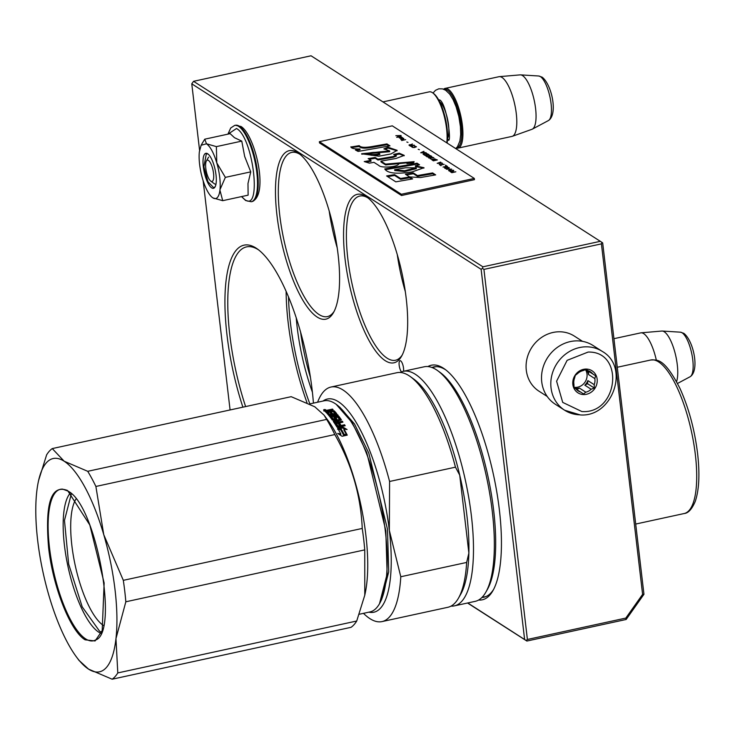 <?xml version="1.0" encoding="UTF-8"?>
<svg xmlns="http://www.w3.org/2000/svg" width="735" height="735" viewBox="0 0 735 735"><rect width="100%" height="100%" fill="white"/><g stroke="black" fill="none" stroke-linecap="round" stroke-linejoin="round"><path stroke-width="1.1" d="M643.952 594.293L642.601 594.367L625.825 618.08L626.137 619.486L643.952 594.293L602.682 242.927L601.928 242.357L601.423 243.864L483.924 269.396L482.408 268.321L482.913 266.814L193.553 81.309L191.771 83.827L199.571 150.234M601.928 242.357L311.052 55.786L193.553 81.309M642.601 594.367L601.423 243.864M626.137 619.486L526.876 641.049L467.543 603.012M600.412 241.291L482.913 266.814M625.825 618.08L527.399 639.468L483.924 269.396M527.399 639.468L526.122 640.479L526.876 641.049M467.754 602.966L526.122 640.479M203.154 180.755L230.083 409.955M524.606 639.413L481.131 269.332L482.408 268.321M481.131 269.332L191.771 83.827M300.551 331.862A94.925 29.648 -102.3 0 0 310.464 377.505M403.497 371.276A6.11 1.911 -102.3 0 0 403.515 368.07A6.11 1.911 -102.3 0 0 400.051 360.71A6.11 1.911 -102.3 0 0 399.178 365.295A6.11 1.911 -102.3 0 0 401.42 371.91M338.091 254.54A86.197 26.919 -102.3 0 0 298.906 153.514A86.197 26.919 -102.3 0 0 276.976 215.355A86.197 26.919 -102.3 0 0 302.388 299.457A86.197 26.919 -102.3 0 0 333.469 312.614A86.197 26.919 -102.3 0 0 338.091 254.54M406.179 298.19A86.197 26.919 -102.3 0 0 366.986 197.164A86.197 26.919 -102.3 0 0 345.055 259.005A86.197 26.919 -102.3 0 0 370.477 343.107A86.197 26.919 -102.3 0 0 401.549 356.264A86.197 26.919 -102.3 0 0 406.179 298.19M478.623 600.026A120.025 37.485 -102.3 0 0 492.919 590.674A120.025 37.485 -102.3 0 0 499.359 509.796A120.025 37.485 -102.3 0 0 444.785 369.135A120.025 37.485 -102.3 0 0 427.899 366.554M313.422 403.129A120.025 37.485 -102.3 0 0 312.127 389.77A120.025 37.485 -102.3 0 0 257.553 249.101A120.025 37.485 -102.3 0 0 227.023 335.206A120.025 37.485 -102.3 0 0 242.89 407.172M312.412 392.224A97.112 30.328 -102.3 0 1 297.133 326.946A97.112 30.328 77.7 0 1 296.214 317.658M334.14 311.355A84.02 26.239 -102.3 0 1 327.397 316.601A84.02 26.239 -102.3 0 1 279.769 215.41A84.02 26.239 77.7 0 1 291.721 152.402A84.02 26.239 77.7 0 1 300.036 154.387M402.22 355.005A84.02 26.239 -102.3 0 1 395.476 360.251A84.02 26.239 -102.3 0 1 347.857 259.06A84.02 26.239 77.7 0 1 359.81 196.052A84.02 26.239 77.7 0 1 368.125 198.037M445.924 369.99A117.839 36.805 -102.3 0 0 433.815 366.921A117.839 36.805 -102.3 0 0 431.95 367.5M481.912 597.491A117.839 36.805 -102.3 0 0 483.85 597.233A117.839 36.805 -102.3 0 0 493.589 589.424M258.692 249.955A117.839 36.805 -102.3 0 0 246.583 246.887A117.839 36.805 -102.3 0 0 229.825 335.261A117.839 36.805 -102.3 0 0 245.619 406.574M656.337 360.168A30.548 9.546 77.7 0 0 643.713 333.635A30.548 9.546 -102.3 0 0 641.03 332.826A30.548 9.546 -102.3 0 0 640.644 332.891L613.927 338.688M676.577 381.64A27.875 8.71 77.7 0 0 675.336 354.068A27.875 8.71 77.7 0 0 664.275 331.788A27.875 8.71 -102.3 0 0 662.244 331.044A27.875 8.71 -102.3 0 0 661.822 331.053L641.03 332.826M208.446 160.423A10.915 3.409 -102.3 0 0 206.379 160.983A10.915 3.409 -102.3 0 0 206.333 171.54A10.915 3.409 -102.3 0 0 210.752 181.122A10.915 3.409 -102.3 0 0 210.881 181.214A10.915 3.409 77.7 0 0 213.536 173.295A10.915 3.409 77.7 0 0 208.446 160.423M433.237 93.253A29.676 9.27 77.7 0 1 433.586 93.492L432.685 92.84A30.548 9.546 77.7 0 0 432.327 92.601A30.548 9.546 -102.3 0 0 429.258 91.847L382.981 101.899M432.685 92.84A30.548 9.546 77.7 0 1 446.77 142.792M433.586 93.492A29.676 9.27 77.7 0 1 444.436 114.743A29.676 9.27 77.7 0 1 447.119 143.022M456.867 147.478A29.676 9.27 77.7 0 0 460.689 121.137A29.676 9.27 77.7 0 0 447.413 90.175A29.676 9.27 -102.3 0 0 444.271 89.486M456.352 148.038A30.548 9.546 77.7 0 0 458.034 148.13A30.548 9.546 77.7 0 0 461.745 120.76A30.548 9.546 77.7 0 0 448.129 89.165A30.548 9.546 -102.3 0 0 445.061 88.411A30.548 9.546 -102.3 0 0 443.563 89.201M538.727 75.999L542.164 77.175C551.912 84.681 558.086 114.577 548.402 120.568A22.895 7.148 77.7 0 0 550.414 99.289A22.895 7.148 77.7 0 0 540.39 76.605A22.895 7.148 77.7 0 0 538.727 75.999L520.545 74.869A27.875 8.71 -102.3 0 1 522.576 75.613A27.875 8.71 77.7 0 1 534.786 103.231A27.875 8.71 77.7 0 1 532.333 129.13A27.875 8.71 77.7 0 1 531.947 129.305L512.295 136.315A30.548 9.546 77.7 0 0 515.529 108.449A30.548 9.546 77.7 0 0 502.014 77.46A30.548 9.546 -102.3 0 0 499.331 76.651A30.548 9.546 -102.3 0 0 498.946 76.706L445.061 88.411M512.295 136.315A30.548 9.546 77.7 0 1 511.918 136.416L458.034 148.13M520.545 74.869A27.875 8.71 -102.3 0 0 520.123 74.878L499.331 76.651M219.719 177.264A28.371 8.857 -102.3 0 0 216.788 162.894L225.351 177.374L219.985 189.667A28.371 8.857 -102.3 0 0 219.719 177.264M215.961 184.191A14.406 4.502 77.7 0 1 214.179 183.594M228.006 134.128L236.505 128.506C253.327 137.252 262.202 212.801 244.865 199.654L241.576 196.585M216.007 174.884A17.897 5.586 77.7 0 1 215.052 186.938A17.897 5.586 77.7 0 1 208.593 184.209A17.897 5.586 77.7 0 1 203.319 166.753A17.897 5.586 77.7 0 1 207.876 153.909A17.897 5.586 77.7 0 1 216.007 174.884M212.718 197.761L212.525 197.623A28.371 8.857 77.7 0 0 212.718 197.761L212.957 197.917A28.371 8.857 77.7 0 0 219.93 190.163L222.714 200.683L248.118 195.161L247.989 183.484L250.745 171.861L244.681 156.491L241.769 141.111L234.483 137.702L230.156 133.66L204.762 139.181L206.489 143.784C210.329 146.559 213.756 152.926 216.788 162.894L216.375 146.623L206.489 143.784L201.133 145.254L202.731 142.434M212.507 197.614L212.525 197.632A28.371 8.857 77.7 0 1 202.639 179.074L202.447 178.421A28.371 8.857 -102.3 0 1 199.369 151.722L201.133 145.254M219.93 190.163L219.985 189.667M241.769 141.111L216.375 146.623M250.745 171.861L225.351 177.374M222.714 200.683L212.957 197.917M202.125 143.509L204.762 139.181M215.18 186.681L213.775 187.792L207.977 181.775L203.88 166.762L206.36 153.67L208.097 154.084M547.226 396.468L539.012 391.213A32.735 29.694 -57.3 0 1 526.297 370.256A32.735 29.694 -57.3 0 1 541.006 337.824A32.735 29.694 -57.3 0 1 574.347 336.097L582.552 341.362M577.728 340.865A34.913 31.669 -57.3 0 1 593.007 345.468L602.296 351.422A34.913 31.669 -57.3 0 0 587.008 346.819A34.913 31.669 -57.3 0 0 552.922 371.625A34.913 31.669 -57.3 0 0 564.609 410.213L555.32 404.259A34.913 31.669 122.7 0 1 543.634 365.672A34.913 31.669 122.7 0 1 577.728 340.865M588.11 352.065C624.943 351.018 618.328 414.182 581.881 411.554L562.716 402.403L556.597 381.189L567.117 360.343L588.11 352.065M583.663 394.557A13.092 11.879 -57.3 0 1 572.831 381.548A13.092 11.879 -57.3 0 1 586.337 369.062A13.092 11.879 -57.3 0 1 597.169 382.071A13.092 11.879 -57.3 0 1 583.663 394.557M580.696 392.077A11.347 10.29 122.7 0 1 578.252 390.965A11.347 10.29 122.7 0 1 575.992 388.925L574.035 387.611L573.916 384.23A11.347 10.29 122.7 0 1 574.559 378.158L575.321 375.346L577.6 373.564A11.347 10.29 122.7 0 1 582.938 370.642L586.107 369.429L588.064 370.752A11.347 10.29 -57.3 0 1 590.499 371.855A11.347 10.29 -57.3 0 1 592.759 373.894L595.607 375.778L594.836 378.598A11.347 10.29 -57.3 0 1 594.202 384.662L594.321 388.043L591.151 389.256A11.347 10.29 -57.3 0 1 585.823 392.187L583.535 393.96L576.231 389.21M585.823 392.187L579.474 388.117A11.347 10.29 -57.3 0 1 576.874 388.392A11.347 10.29 -57.3 0 1 574.807 388.126M574.017 387.281A11.347 10.29 122.7 0 0 575.33 387.4A11.347 10.29 -57.3 0 0 585.483 381.355A11.347 10.29 -57.3 0 0 585.464 369.65M588.064 370.752L586.043 369.448M592.759 373.894L586.42 369.824A11.347 10.29 -57.3 0 1 588.496 374.528L588.818 371.432L586.42 369.824M594.836 378.598L588.496 374.528M594.202 384.662L587.862 380.601A11.347 10.29 -57.3 0 1 584.812 385.186L587.531 383.698L587.862 380.601M591.151 389.256L584.812 385.186M595.607 375.778L588.818 371.432M594.321 388.043L587.531 383.698M576.81 389.578L579.474 388.117M309.775 403.919L324.08 400.814A108.017 33.736 77.7 0 1 334.921 403.46A108.017 33.736 77.7 0 1 336.189 404.323L352.258 422.754L366.783 452.714L385.811 530.551L387.143 573.897L379.508 603.711A108.017 33.736 77.7 0 1 369.944 611.933L359.286 614.249M336.189 404.323A108.017 33.736 77.7 0 1 385.305 530.927A108.017 33.736 77.7 0 1 379.508 603.711M67.592 490.511L89.799 524.974L104.14 582.974L102.202 630.547L95.091 640.957L85.131 639.817C70.404 631.328 52.883 586.999 48.574 547.354C44.899 503.071 51.229 484.126 67.592 490.511M38.615 480.442L46.617 454.873A120.025 37.485 -102.3 0 1 52.268 448.58L64.147 461.212A109.111 34.076 -102.3 0 0 38.349 481.636A109.111 34.076 -102.3 0 0 36.75 491.715A109.111 34.076 -102.3 0 0 48.96 595.662A109.111 34.076 -102.3 0 0 76.431 656.934A109.111 34.076 -102.3 0 0 88.567 669.126L78.911 660.278M117.793 672.929L115.965 638.623L125.832 601.781A120.025 37.485 77.7 0 0 123.315 580.338L103.754 534.667L95.89 486.46A120.025 37.485 77.7 0 0 87.722 471.31L64.147 461.212A109.111 34.076 77.7 0 1 103.754 534.667A109.111 34.076 77.7 0 1 115.965 638.623A109.111 34.076 77.7 0 1 88.567 669.126L112.143 679.213L351.064 627.313A120.025 37.485 77.7 0 0 356.714 621.02L117.793 672.929A120.025 37.485 77.7 0 1 112.143 679.213M100.906 633.35A73.592 22.987 77.7 0 1 98.775 632.201A73.592 22.987 -102.3 0 1 67.445 563.975A73.592 22.987 -102.3 0 1 70.413 492.946M87.722 471.31L326.643 419.409A120.025 37.485 77.7 0 1 334.811 434.56C351.688 464.171 360.83 495.463 362.236 528.437A120.025 37.485 77.7 0 1 364.753 549.881L364.781 595.194L356.714 621.02M52.268 448.58L291.189 396.679L314.764 406.767L324.089 415.165L326.643 419.409M125.832 601.781L364.753 549.881M123.315 580.338L362.236 528.437M95.89 486.46L334.811 434.56M75.99 499.047A67.804 21.177 -102.3 0 0 75.218 565.417A67.804 21.177 -102.3 0 0 103.46 625.485M324.218 415.339L327.488 419.749A108.017 33.736 77.7 0 1 365.185 593.292L364.781 595.194M325.09 410.204L324.273 409.469L325.09 410.204L325.78 409.781M323.593 409.937L324.273 409.469L324.135 410.231M325.173 411.471L325.118 410.672L332.468 409.073L333.074 409.661L329.84 410.663L330.447 411.278L334.186 410.791A108.017 33.736 77.7 0 1 336.704 413.612L336.704 413.842M328.747 411.398L329.225 409.781L329.317 410.975L329.813 410.865M330.217 410.277L329.923 411.857L330.52 412.464M334.765 419.979L334.912 418.794L333.414 419.115A108.017 33.736 77.7 0 0 331.678 416.818L338.155 415.404L337.558 414.65L331.072 416.056L330.474 415.321L336.327 414.044M333.809 417.305L334.186 416.846L333.809 417.305A108.017 33.736 77.7 0 1 334.912 418.794M334.195 417.82L334.186 416.846L338.789 416.231A108.017 33.736 77.7 0 1 341.288 419.685L341.288 419.979M333.304 421.412L333.681 420.916L333.304 421.412A108.017 33.736 77.7 0 1 336.933 427.053L345.165 425.74L344.568 424.747L341.086 425.501A108.017 33.736 77.7 0 0 339.689 423.277L338.192 423.608A108.017 33.736 77.7 0 1 339.588 425.831L337.99 425.997A108.017 33.736 77.7 0 0 336.455 423.553L342.933 422.147L342.335 421.228L338.853 421.991A108.017 33.736 77.7 0 0 338.054 420.806L340.911 420.181A106.713 33.332 77.7 0 0 338.798 417.342L337.769 417.186M333.672 421.945L333.681 420.916L339.441 419.501A108.017 33.736 77.7 0 0 337.751 417.168L335.766 417.599A108.017 33.736 77.7 0 1 336.878 419.106L336.869 419.391M335.913 417.416L335.776 418.702A106.713 33.332 77.7 0 1 336.446 419.611M334.609 414.421L334.719 413.364L332.836 413.915A108.017 33.736 77.7 0 0 331.724 412.647L330.226 412.978A108.017 33.736 77.7 0 1 331.338 414.237L329.739 414.448A108.017 33.736 77.7 0 0 328.435 412.978L326.928 413.3A108.017 33.736 77.7 0 1 332.376 420.089L336.501 419.602M324.741 411.049A108.017 33.736 77.7 0 1 326.441 412.776L333.019 411.471A108.017 33.736 77.7 0 1 334.719 413.364M340.829 433.972A108.017 33.736 77.7 0 0 337.687 428.312L340.728 428.753A108.017 33.736 77.7 0 1 343.87 434.514L347.26 435.138L342.069 436.268L337.696 433.429L340.829 433.972L340.718 434.89L339.717 434.716M343.989 429.047A108.017 33.736 77.7 0 1 347.122 434.881L344.09 434.321A108.017 33.736 77.7 0 0 340.939 428.579L337.558 428.092L342.703 426.98L347.076 429.534L343.989 429.047L343.897 430.012A106.713 33.332 77.7 0 1 346.479 434.762M325.504 411.802L326.698 411.545M328.756 411.536L329.317 410.975M332.468 409.073L332.523 409.781M330.447 411.278L330.484 411.894M333.304 410.663L333.378 411.839L334.25 411.967A106.713 33.332 77.7 0 1 336.171 414.081M330.474 415.321L330.502 416.46L331.678 417.067M331.072 416.056L331.099 417.186M337.558 414.65L337.576 415.532M331.678 416.818L331.687 417.939A106.713 33.332 77.7 0 1 333.405 420.209L333.745 420.291M334.287 417.939L335.748 417.627M338.054 420.806L338.036 421.872A106.713 33.332 77.7 0 1 338.817 423.038L342.299 422.285L342.335 421.228M338.853 421.991L338.817 423.038M336.455 423.553L336.409 424.591A106.713 33.332 77.7 0 1 337.925 427.007L339.524 426.842L339.588 425.831M338.771 424.508L339.653 424.315A106.713 33.332 77.7 0 1 341.022 426.511L344.577 425.868M339.689 423.277L339.653 424.315M341.086 425.501L341.022 426.511M344.568 424.747L344.504 425.758M333.699 421.982L335.132 421.669M336.694 421.33L338.054 421.036M327.819 414.292L328.49 414.145A106.713 33.332 77.7 0 1 329.776 415.597L330.474 415.578M328.435 412.978L328.49 414.145M331.338 414.237L331.366 415.128M331.099 413.961L331.779 413.814A106.713 33.332 77.7 0 1 332.679 414.843M331.724 412.647L331.779 413.814M332.836 413.915L332.863 414.797M340.728 428.753L340.645 429.727A106.713 33.332 77.7 0 1 343.75 435.414L344.972 435.635M337.613 429.304L340.645 429.727M343.87 434.514L343.75 435.414M340.259 428.477L342.629 427.963L344.743 429.166M342.703 426.98L342.629 427.963M326.836 411.012L326.689 411.168A108.017 33.736 77.7 0 1 327.452 411.931L328.949 411.609A108.017 33.736 77.7 0 0 328.095 410.746L326.689 411.168L327.516 413.116M335.16 421.596L335.72 423.544L337.319 423.369L337.356 422.313A108.017 33.736 77.7 0 0 336.556 421.127L335.142 421.541L335.757 422.496L337.356 422.313M324.613 409.634L325.329 409.781M324.815 409.854L325.311 409.606M324.732 409.79L325.568 410.029M324.135 410.139L325.559 409.827M328.949 411.609L328.986 412.225M327.452 411.931L327.488 412.546M339.634 407.015L354.481 423.93L368.759 453.017L387.483 529.191L388.723 571.839L381.529 599.824M389.587 481.471L455.461 467.166A120.025 37.485 -102.3 0 0 410.35 376.614A120.025 37.485 -102.3 0 0 396.891 372.709L331.026 387.023A120.025 37.485 -102.3 0 1 389.587 481.471L389.339 530.385A109.111 34.076 -102.3 0 0 323.023 401.044M400.786 576.745L466.651 562.44A120.025 37.485 77.7 0 1 458.475 598.152A120.025 37.485 77.7 0 1 447.845 607.294L381.979 621.599A120.025 37.485 77.7 0 0 400.786 576.745L389.339 530.385A109.111 34.076 77.7 0 1 368.887 612.163M331.026 387.023A120.025 37.485 -102.3 0 0 317.603 402.22M381.979 621.599A120.025 37.485 77.7 0 1 363.467 613.339M455.461 467.166L459.715 475.113L468.875 553.078L466.651 562.44M410.35 376.614L413.943 379.214A116.534 36.401 -102.3 0 1 459.715 475.113A116.534 36.401 77.7 0 1 466.927 515.786A116.534 36.401 77.7 0 1 468.875 553.078A116.534 36.401 77.7 0 1 460.67 594.303L458.475 598.152M485.826 592.208L487.333 589.562A117.628 36.741 77.7 0 0 493.644 510.311A117.628 36.741 -102.3 0 0 440.164 372.461L437.702 370.679A120.025 37.485 -102.3 0 1 492.266 511.339A120.025 37.485 77.7 0 1 485.826 592.208A120.025 37.485 77.7 0 1 475.196 601.349L454.331 605.879A120.025 37.485 77.7 0 0 471.401 515.878A120.025 37.485 -102.3 0 0 403.368 371.304A120.025 37.485 -102.3 0 0 400.235 372.47M454.331 605.879A120.025 37.485 77.7 0 1 450.987 606.127M437.702 370.679A120.025 37.485 -102.3 0 0 424.242 366.774L403.368 371.304M101.421 632.164L99.528 631.135L82.201 606.853L68.658 564.076L64.469 520.408L71.359 493.81M401.053 135.497L395.834 135.699L398.453 135.828L397.562 136.811L399.224 135.8L401.08 135.718M455.847 171.806L453.715 171.99L452.797 171.402L453.789 170.483L450.316 171.659L451.795 172.688L455.847 171.806M449.305 171.09L453.357 170.208L449.305 171.09M448.552 170.603L451.74 169.169L446.393 169.215L451.005 169.142L448.552 170.603M444.657 168.113L446.852 168.701L449.37 167.874L446.954 166.918L444.794 167.387L444.657 168.113M443.04 167.065L447.413 166.395L445.465 165.145L446.568 166.303L443.04 167.065M440.706 162.095L437.196 163.326L442.543 163.28L439.888 162.463L440.706 162.095M434.752 158.797L431.776 159.633L433.31 160.827L437.362 159.954L434.78 159.036M431.316 159.036L430.223 158.852L431.316 159.036M428.928 158.025L433.843 157.694L431.188 156.886L431.684 156.307L428.496 157.749L428.928 158.025M429.203 154.947L425.675 155.71L427.2 156.913L431.252 156.031L429.24 155.241M426.612 153.284L423.075 154.047L424.6 155.25L428.652 154.368L426.649 153.578M419.4 149.701L418.215 149.306L419.4 149.701M401.622 140.523L405.674 139.641L401.622 140.523M401.971 137.335L401.457 136.94L399.215 137.794L400.952 138.529L399.647 137.702L402.155 138.272L402.798 137.941L401.971 137.335L402.376 138.217M439.355 164.337L440.982 165.752L440.55 165.099L444.17 164.318L439.411 164.741M423.893 151.318L420.705 152.751L426.061 152.705L424.481 152.586L423.406 151.888L423.939 151.658M403.8 139.025L403.726 138.391L401.806 139.227L400.86 138.924L401.457 139.301L400.768 139.457L402.164 139.751L403.8 139.025M414.43 145.769L415.835 146.669L415.376 147.046L413.318 147.349L411.958 146.256L411.453 146.596L412.528 147.432L414.411 147.533L416.451 146.77L414.457 146.017M414.218 145.117L412.409 145.512L411.49 144.924L412.491 144.005L409.009 145.181L410.488 146.201L414.246 145.383M407.998 142.388L406.804 141.993L407.998 142.388M401.025 136.655L396.707 137.362L401.025 136.655M350.962 147.248L350.907 146.761C351.22 148.369 354.233 149.086 359.929 148.92L355.4 149.986L358.11 151.428L389.991 145.87L386.932 143.913L372.452 146.467C364.937 147.799 360.545 147.533 359.268 145.649L350.898 147.009M359.268 146.798L359.268 145.649M388.034 147.248L383.872 148.874L389.605 150.868L361.62 153.762L378.801 156.206L391.002 153.937L397.12 150.326L388.034 147.248L388.126 148.084L385.544 149.095M385.535 164.098L380.923 161.149L396.046 158.475L404.232 155.37L399.234 153.192L393.602 154.414L396.165 155.351L393.004 156.546L377.845 159.183L375.162 157.465L368.161 158.613L370.945 160.395L364.238 161.571L369.347 163.142L373.959 162.334L378.948 165.531C380.721 168.168 398.278 167.203 398.774 163.712L407.558 162.435L406.942 163.62L413.438 163.014L414.099 161.672L385.535 164.098L385.636 164.934L381.024 161.976L380.923 161.149M412.712 164.089L384.754 168.921C387.4 173.304 396.523 174.296 412.133 171.907L423.994 167.736L415.339 165.779L419.556 164.778L417.021 163.161L412.712 164.089L412.813 164.925L385.811 169.601M405.389 174.213L409.634 176.933L420.521 177.53L435.671 174.884L432.612 172.918L417.462 175.564L413.318 172.909L405.389 174.213M395.816 181.848L412.62 178.908L409.56 176.951L400.566 178.504L394.539 174.636L386.61 175.941L395.816 181.848M392.288 125.841L319.367 141.69L401.374 194.26L474.305 178.421L392.288 125.841M450.537 171.283L450.463 171.825M450.739 171.2L450.592 171.705M450.803 171.613L450.904 172.119L450.867 171.494L451.924 171.356L453.229 172.376M452.797 171.402L453.587 172.293M444.556 167.525L444.565 168.012M444.794 167.387L444.611 167.947M445.171 167.258L447.56 167.157L448.745 167.92L446.246 168.462L444.85 167.8M446.963 166.496L445.52 165.568M436.912 160.046L436.112 159.532M431.904 159.412L431.914 159.899M432.143 159.275L431.959 159.835M432.52 159.146L435.239 159.109L436.544 160.129M430.802 156.132L430.003 155.618M425.804 155.498L425.804 155.985M426.034 155.361L425.85 155.912M426.41 155.232L428.799 155.131L430.407 155.939L427.393 156.592L426.089 155.774M428.202 154.469L427.402 153.955M423.204 153.835L423.213 154.322M423.443 153.689L423.25 154.249M423.819 153.56L426.199 153.468L427.816 154.276L424.793 154.929L423.489 154.111M399.5 137.454L399.381 137.941M400.878 137.151L401.981 137.564M403.726 138.391L403.588 138.851M411.582 146.384L411.591 146.871M411.958 146.256L411.628 146.798M409.239 144.804L409.165 145.337M409.441 144.712L409.285 145.218M409.496 145.126L409.606 145.631L409.56 145.016L410.617 144.878L411.922 145.898M412.28 145.815L411.122 145.126M372.452 146.467L372.553 147.303C365.001 148.645 360.6 148.369 359.36 146.486M386.932 143.913L387.033 144.74L372.553 147.303M389.054 146.035L387.033 144.74M359.929 148.92L360.031 149.747L356.512 150.574M359.24 146.495L351.174 147.57M389.605 150.868L389.697 151.695L361.776 154.175M397.047 150.813L388.126 148.084M414.062 162.104L385.636 164.934M407.558 162.435L407.631 163.556M370.945 160.395L371.037 161.231L365.993 162.113M375.162 157.465L375.263 158.291L369.209 159.284M377.845 159.183L377.937 160.01L375.263 158.291M396.165 155.351L396.266 156.188L393.096 157.373L377.937 160.01M399.234 153.192L399.335 154.019L395.531 154.846M404.176 155.774L399.335 154.019M417.021 163.161L417.112 163.988L412.813 164.925M418.674 164.989L417.112 163.988M415.339 165.779L415.44 166.606L423.911 168.113M413.318 172.909L413.419 173.736L406.446 174.884M417.462 175.564L417.553 176.391L413.419 173.736M432.612 172.918L432.704 173.754L417.553 176.391M434.725 175.049L432.704 173.754M394.539 174.636L394.631 175.472L387.657 176.611M400.566 178.504L400.667 179.34L394.631 175.472M409.56 176.951L409.652 177.778L400.667 179.34M411.673 179.074L409.652 177.778M401.374 194.26L401.521 195.51L319.514 142.93L319.367 141.69M401.521 195.51L474.452 179.671L474.305 178.421M445.382 168.508L445.042 167.837M433.374 160.818L432.557 159.458M427.265 156.895L426.282 155.811M424.674 155.232L423.691 154.148M379.82 154.552L379.71 153.734C373.261 154.947 369.622 154.745 368.786 153.137C373.784 151.952 377.423 152.145 379.71 153.734L379.811 154.561C373.279 155.774 369.631 155.572 368.878 153.973M416.231 167.837L416.322 168.673L404.507 171.577L394.732 170.529L394.631 169.693L405.683 167.773L416.231 167.837L404.59 170.713L394.631 169.693M453.192 172.1L451.933 172.651M451.906 172.385L450.877 171.724M440.577 163.198L437.757 163.391L439.603 162.573L440.596 163.409M436.517 159.853L432.575 160.303M431.868 157.612L429.056 157.814L430.894 156.996L431.895 157.823M400.97 137.877L400.41 137.822M400.373 137.5L400.887 137.381M424.086 152.623L421.274 152.816L423.112 151.998L424.113 152.834M411.894 145.622L410.626 146.173M410.599 145.907L409.57 145.245M368.667 154.322L368.786 153.137M288.488 296.775A116.093 36.263 -102.3 0 0 290.408 322.628A116.093 36.263 -102.3 0 0 309.848 403.901M329.17 210.835A84.02 26.239 -102.3 0 0 337.227 247.906M397.258 254.485A84.02 26.239 -102.3 0 0 405.307 291.556M286.135 291.29A117.839 36.805 -102.3 0 0 288.166 322.582A117.839 36.805 -102.3 0 0 306.973 402.56M662.244 331.044L680.426 332.174A22.895 7.148 77.7 0 1 682.089 332.78A22.895 7.148 77.7 0 1 692.113 355.474A22.895 7.148 77.7 0 1 690.101 376.743L677.532 383.45M447.56 138.382A20.075 6.275 -102.3 0 0 447.551 119.144A20.075 6.275 -102.3 0 0 439.576 101.632M239.325 126.209A39.065 12.201 77.7 0 1 256.736 166.606A39.065 12.201 77.7 0 1 251.995 201.592C269.304 195.032 255.155 135.102 241.034 126.503L235.402 125.253A39.065 12.201 77.7 0 1 239.325 126.209M227.942 134.137L230.716 127.991L234.676 125.409A39.065 12.201 77.7 0 1 238.599 126.365A39.065 12.201 77.7 0 1 256 166.762A39.065 12.201 77.7 0 1 251.26 201.757L251.995 201.592M579.887 414.806A34.913 31.669 -57.3 0 1 564.609 410.213L580.246 414.926C612.494 417.508 630.217 367.16 602.296 351.422M95.431 640.038A77.515 24.209 77.7 0 1 85.637 638.89A77.515 24.209 77.7 0 1 50.559 555.394A77.515 24.209 77.7 0 1 62.65 489.133L67.923 491.072C96.368 504.559 119.309 633.414 95.431 640.038M327.369 410.185L327.415 410.893M334.186 410.791L334.25 411.967M333.414 419.115L333.405 420.209M333.754 419.198L333.745 420.2M334.912 418.904L334.912 419.887M337.907 416.038L337.925 417.149M338.789 416.231L338.798 417.342M337.99 425.997L337.925 427.007M338.33 426.098L338.265 427.108M339.294 419.694L339.285 420.539M339.441 419.621L339.423 420.512M329.739 414.448L329.776 415.597M330.079 414.512L330.116 415.661M334.719 413.456L334.756 414.393M336.097 422.588L336.06 423.636M335.757 422.496L335.72 423.544M650.815 359.985C656.594 360.067 663.806 356.879 679.93 388.356C688.686 407.714 694.575 429.396 697.579 453.403C699.922 473.891 699.141 489.896 695.246 501.417C691.92 509.18 688.236 513.214 684.175 513.526A78.562 24.54 -102.3 0 0 695.347 454.607A78.562 24.54 -102.3 0 0 650.815 359.985L617.281 367.261M393.004 156.546L393.096 157.373M402.449 165.991L402.55 166.817M680.426 332.174L683.862 333.35C693.61 340.856 699.784 370.752 690.101 376.743M210.752 181.122L214.344 183.722M206.379 160.983L208.575 157.134M447.486 139.696L448.442 139.494M438.97 100.456L439.916 100.254M548.402 120.568L532.333 129.13M432.998 93.069L435.478 90.331L438.767 88.825L442.543 88.889L445.612 90.221L449.701 94.108L453.091 99.629L456.113 106.805L458.861 116.58L460.441 126.668L460.698 134.487L459.899 140.973L457.519 146.651L455.764 148.562M439.456 99.859L439.456 99.859C446.558 102.266 452.016 143.996 448.185 140.045M234.676 125.409L235.402 125.253M241.512 196.594L245.637 200.508L251.26 201.757M38.349 481.636L38.551 480.69M76.431 656.934L79.242 660.728M329.794 410.571L329.868 411.765M334.93 418.849L334.93 419.942M339.46 419.566L339.441 420.64M335.748 417.544L335.757 418.656M334.737 413.41L334.783 414.558M323.813 409.845L323.905 411.049M326.671 411.122L326.753 412.317M335.142 421.541L335.114 422.607M436.048 366.664L432.042 367.537M485.991 596.544L481.976 597.417M684.175 513.526L635.701 524.055"/></g></svg>
